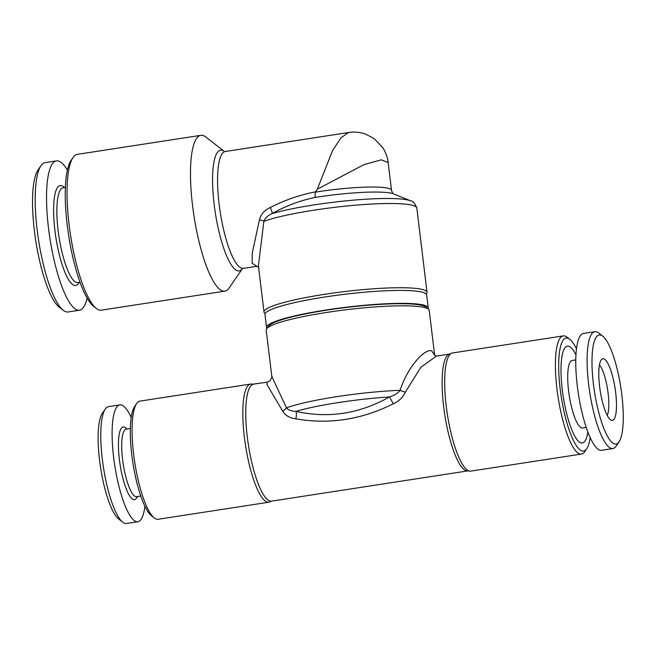 <?xml version="1.0" encoding="UTF-8"?>
<svg xmlns="http://www.w3.org/2000/svg" width="656" height="656" viewBox="0 0 656 656"><rect width="100%" height="100%" fill="white"/><g stroke="black" fill="none" stroke-linecap="round" stroke-linejoin="round"><path stroke-width="0.98" d="M317.332 189.182L332.576 150.56L340.997 137.826L348.5 132.528C354.289 131.626 360.013 132.159 365.671 134.136L374.15 138.596L382.686 147.526C385.712 152.192 387.54 157.227 388.18 162.614L381.308 159.826L364.146 164.549L317.332 189.182L315.265 192.159L315.085 197.448C299.931 200.588 285.573 205.992 272.01 213.643A78.827 10.168 -6.9 0 1 350.197 200.441A78.827 10.168 -6.9 0 1 410.607 200.826C412.821 200.859 414.895 203.27 416.839 208.067A82.107 10.594 173.1 0 0 354.962 205.238A82.107 10.594 173.1 0 0 263.86 221.302C265.114 218.013 267.828 215.463 272.01 213.643A6.568 1.607 -117.8 0 0 270.239 207.517C264.466 210.182 260.867 214.282 259.44 219.834A6.568 1.902 -172.9 0 1 263.86 221.302L258.407 265.762M265.18 313.535L264.86 313.289A82.107 10.594 -6.9 0 1 263.999 312.002A82.107 10.594 -6.9 0 1 344.244 291.625A82.107 10.594 -6.9 0 1 427.023 292.281A82.107 10.594 -6.9 0 1 426.498 293.732L426.244 294.044M295.938 411.369C328.369 418.618 359.513 413.821 389.361 396.978A6.568 0.869 -116.4 0 1 393.124 403.842C361.653 419.643 329.214 424.645 295.807 418.831A6.568 2.14 99.8 0 0 295.938 411.369C291.526 411.279 288.353 410.098 286.434 407.827A82.107 10.594 -6.9 0 1 400.168 390.304C397.93 393.223 394.322 395.445 389.361 396.978A78.827 10.168 173.1 0 0 295.938 411.369M282.572 410.992L266.967 384.564L267.066 382.202L269.854 380.898C271.863 377.43 272.511 375.929 271.797 376.388L286.434 407.827A6.568 3.403 157.4 0 1 282.572 410.992C285.204 415.445 289.624 418.061 295.807 418.831M434.592 355.257L431.615 350.796C424.858 348.385 407.401 366.983 400.168 390.304A6.568 2.37 -161.7 0 0 405.408 392.067C403.087 397.29 398.987 401.21 393.124 403.842M434.657 355.339L429.221 310.386A82.107 10.594 173.1 0 0 428.36 309.099A82.107 10.594 173.1 0 0 346.434 309.73A82.107 10.594 173.1 0 0 266.721 328.656A82.107 10.594 173.1 0 0 266.197 330.116L271.797 376.388M434.461 355.076L436.355 356.126L420.816 367.335L405.408 392.067M224.516 151.618L225.344 151.495A59.114 14.284 81.2 0 0 220.219 212.101A59.114 14.284 81.2 0 0 243.343 268.353L256.898 266.262L252.158 263.286L252.248 253.142L259.44 219.834M270.239 207.517C284.548 200.17 299.587 194.955 315.356 191.872M619.059 441.857L616.091 446.178A59.114 14.284 -98.8 0 1 612.86 448.565L601.519 450.311A59.114 14.284 -98.8 0 1 577.329 386.269A59.114 14.284 -98.8 0 1 583.52 333.453L594.861 331.706A59.114 14.284 -98.8 0 1 598.657 333.002L602.782 336.233A55.178 13.333 -98.8 0 1 620.814 387.524A55.178 13.333 -98.8 0 1 619.059 441.857A55.178 13.333 -98.8 0 1 593.459 384.309A55.178 13.333 -98.8 0 1 602.782 336.233M131.233 417.528A59.114 14.284 81.2 0 0 119.876 404.875A59.114 14.284 81.2 0 0 114.751 465.473A59.114 14.284 81.2 0 0 137.875 521.733A59.114 14.284 81.2 0 0 144.894 506.243M127.223 428.999L125.64 427.753A36.785 8.889 81.2 0 0 120.089 464.653A36.785 8.889 81.2 0 0 136.481 498.175L137.621 496.51M67.388 170.142A75.538 18.253 81.2 0 0 56.441 160.9A75.538 18.253 81.2 0 0 48.536 228.378A75.538 18.253 81.2 0 0 79.442 310.214A75.538 18.253 81.2 0 0 87.1 298.103M64.616 187.55L63.493 186.681A50.578 12.226 81.2 0 0 54.948 230.756A50.578 12.226 81.2 0 0 78.408 283.507L79.212 282.334M599.617 386.589A31.201 7.544 -98.8 0 1 601.864 359.201A31.201 7.544 -98.8 0 1 615.09 388.401A31.201 7.544 -98.8 0 1 611.269 420.234A31.201 7.544 -98.8 0 1 599.617 386.589M56.441 160.9L45.1 162.647A75.538 18.253 81.2 0 0 40.975 165.689L38.007 170.011A71.594 17.302 81.2 0 0 34.424 231.084A71.594 17.302 81.2 0 0 59.122 307.074L63.247 310.296A75.538 18.253 81.2 0 0 68.101 311.961L79.442 310.214M428.04 308.853A81.451 10.512 173.1 0 0 428.253 307.877L426.687 294.946A81.451 10.512 173.1 0 0 324.9 296.996A81.451 10.512 173.1 0 0 264.967 314.511L266.533 327.442A81.451 10.512 173.1 0 0 266.976 328.344M119.876 404.875L108.535 406.622A59.114 14.284 81.2 0 0 105.296 409L102.336 413.321A55.178 13.333 81.2 0 0 100.573 467.662A55.178 13.333 81.2 0 0 118.605 518.953L122.729 522.176A59.114 14.284 81.2 0 0 126.534 523.48L137.875 521.733M590.162 437.659A57.146 13.809 -98.8 0 1 586.702 448.778A57.146 13.809 -98.8 0 1 561.233 396.7A57.146 13.809 -98.8 0 1 569.851 339.373A57.146 13.809 -98.8 0 1 576.493 348.935M587.866 432.124A48.938 11.824 -98.8 0 1 575.419 437.265A48.938 11.824 -98.8 0 1 562.307 389.951A48.938 11.824 -98.8 0 1 575.976 354.904M253.511 384.285A59.114 14.284 -98.8 0 0 248.394 444.891A59.114 14.284 -98.8 0 0 271.51 501.143L270.526 501.52A59.77 14.448 -98.8 0 1 268.87 502.217L158.129 519.273A59.77 14.448 -98.8 0 1 154.291 517.961L151.536 515.813A57.146 13.809 -98.8 0 1 132.865 462.685A57.146 13.809 -98.8 0 1 134.685 406.408L136.661 403.53A59.77 14.448 -98.8 0 1 139.933 401.119L250.666 384.063A59.77 14.448 -98.8 0 1 252.453 384.227L267.066 382.202M200.834 135.333L77.359 154.349A78.827 19.049 81.2 0 0 73.054 157.53L71.078 160.408A76.194 18.417 81.2 0 0 68.642 235.447A76.194 18.417 81.2 0 0 93.546 306.278L96.293 308.427A78.827 19.049 81.2 0 0 101.36 310.157L224.836 291.141A78.827 19.049 -98.8 0 1 192.577 205.754A78.827 19.049 -98.8 0 1 200.834 135.333A78.827 19.049 -98.8 0 1 205.902 137.063L224.278 151.429A61.041 14.752 -98.8 0 0 214.2 204.811A61.041 14.752 -98.8 0 0 242.335 268.739M428.253 307.877A81.451 10.512 173.1 0 0 326.458 309.927A81.451 10.512 173.1 0 0 266.533 327.442M428.36 309.099L425.465 306.869A79.483 10.258 173.1 0 0 326.967 310.116A79.483 10.258 173.1 0 0 269.001 325.802L266.721 328.656M599.469 364.957A27.257 6.585 -98.8 0 1 607.604 389.557A27.257 6.585 -98.8 0 1 607.251 415.461M242.343 268.73L229.141 287.959A78.827 19.049 -98.8 0 1 224.836 291.141M65.395 187.427L63.165 187.772A47.954 11.587 81.2 0 0 58.138 230.617A47.954 11.587 81.2 0 0 77.761 282.556L79.999 282.211M40.975 165.689A75.538 18.253 81.2 0 0 37.195 230.125A75.538 18.253 81.2 0 0 63.247 310.296M130.364 428.516L126.19 429.155A34.153 8.257 81.2 0 0 123.23 464.169A34.153 8.257 81.2 0 0 136.596 496.674L140.769 496.026M154.291 517.961A59.77 14.448 -98.8 0 1 134.751 462.398A59.77 14.448 -98.8 0 1 136.661 403.53M612.86 448.565A59.114 14.284 -98.8 0 1 588.67 384.523A59.114 14.284 -98.8 0 1 594.861 331.706M563.258 335.905L452.525 352.969A59.77 14.448 81.2 0 0 450.869 353.666A59.77 14.448 81.2 0 0 447.351 414.239A59.77 14.448 81.2 0 0 468.933 470.951A59.77 14.448 81.2 0 0 470.729 471.123L581.462 454.059A59.77 14.448 -98.8 0 1 558.084 397.183A59.77 14.448 -98.8 0 1 563.258 335.905A59.77 14.448 -98.8 0 1 567.104 337.225L569.851 339.373M268.87 502.217A59.77 14.448 -98.8 0 1 244.409 437.462A59.77 14.448 -98.8 0 1 250.666 384.063M586.702 448.778L584.726 451.656A59.77 14.448 -98.8 0 1 581.462 454.059M586.193 427.417L582.577 427.974A34.153 8.257 -98.8 0 1 568.604 390.968A34.153 8.257 -98.8 0 1 572.18 360.456L575.796 359.898M105.296 409A59.114 14.284 81.2 0 0 103.41 467.22A59.114 14.284 81.2 0 0 122.729 522.176M73.054 157.53A78.827 19.049 81.2 0 0 70.536 235.16A78.827 19.049 81.2 0 0 96.293 308.427M271.51 501.143L467.876 470.893A59.114 14.284 -98.8 0 1 444.76 414.641A59.114 14.284 -98.8 0 1 449.877 354.035L436.355 356.126M410.607 200.826L393.657 193.889A62.402 8.052 173.1 0 0 315.085 197.448M315.265 192.159A59.114 7.626 -6.9 0 1 391.525 190.297C392.198 192.503 392.928 193.709 393.715 193.914M388.18 162.614L391.525 190.297M225.344 151.495L348.5 132.52M258.759 267.295L256.89 266.27M258.398 265.729L263.999 312.002M416.839 208.067L427.023 292.281M450.869 353.666L449.877 354.035M468.933 470.951L467.876 470.893M243.343 268.353L242.277 268.788"/></g></svg>
